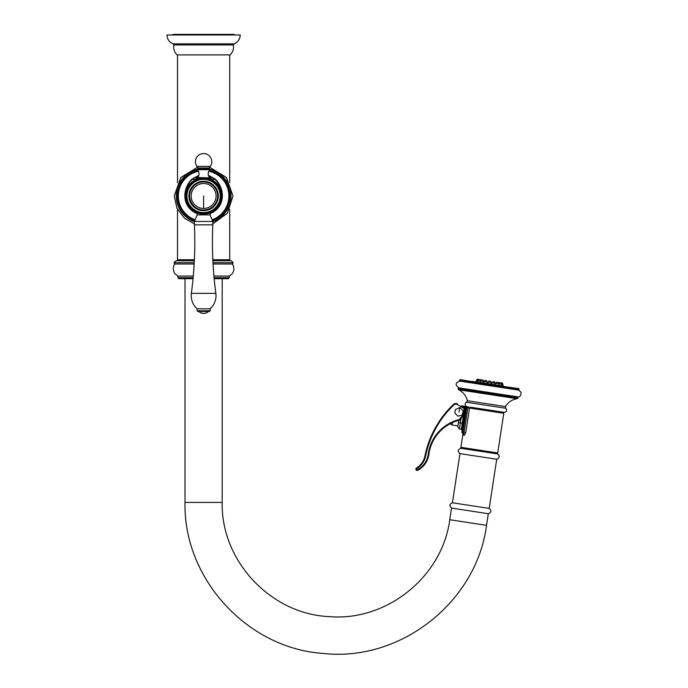 <?xml version="1.0" encoding="UTF-8"?>
<svg xmlns="http://www.w3.org/2000/svg" width="688" height="688" viewBox="0 0 688 688"><rect width="100%" height="100%" fill="white"/><g stroke="black" fill="none" stroke-linecap="round" stroke-linejoin="round"><path stroke-width="1.03" d="M500.185 387.292L500.606 385.805L500.185 387.292L467.823 382.339L468.072 380.825L466.739 381.556L466.954 380.653L465.638 381.384L465.914 380.49L464.624 381.229L464.95 380.344L463.686 381.083L464.065 380.206L463.05 380.989L463.265 380.086L462.078 380.842L462.551 379.974L461.571 380.765L461.923 379.879L460.969 380.67L461.39 379.802L460.341 380.576L460.951 379.733L459.954 380.516L460.607 379.681L459.661 380.473L460.358 379.638L459.386 380.43L460.143 379.613L459.369 380.421L459.601 381.083L459.343 380.584L459.971 381.109M499.23 387.146L499.703 386.596L499.032 385.564L498.8 387.052M509.352 388.694L508.845 388.617L509.103 387.103L509.868 388.152L509.352 388.694L510.092 388.806L510.315 387.284L511.081 388.333L510.565 388.883L511.261 388.987L511.459 387.464L512.225 388.514L511.709 389.055L512.362 389.159L512.534 387.628L513.282 388.677L512.775 389.219L513.377 389.313L513.523 387.774L514.271 388.823L513.764 389.374L514.323 389.451L514.435 387.92L515.174 388.961L514.676 389.511L515.372 389.159L515.269 388.049L515.948 389.7L516.017 388.161L516.722 389.202L516.232 389.752L516.869 389.391L516.671 388.256L517.359 389.296L516.886 389.847L517.488 389.477L517.238 388.35L517.901 389.382L517.436 389.933L518.004 389.563L517.711 388.419L518.133 390.036L518.098 388.479L518.709 389.503L518.262 390.062L518.778 389.52L518.382 388.522L518.958 389.546L518.537 390.096L518.984 389.709L518.571 388.548L518.761 390.13L518.657 388.565L519.156 389.735L518.434 390.062L521.014 392.126C521.263 397.544 517.918 396.873 517.324 396.821L458.93 387.946M516.886 389.847L516.447 389.752M516.232 389.752L515.785 389.649M515.501 389.632L515.045 389.537M514.676 389.511L514.211 389.408M513.764 389.374L513.3 389.27M512.775 389.219L512.302 389.116M511.709 389.055L511.227 388.952M510.565 388.883L510.083 388.78M508.845 388.617L500.374 387.292M485.513 409.506L504.089 412.353C506.746 411.863 507.314 410.495 505.8 408.259L466.533 402.256L467.367 400.726L505.456 406.556C508.157 402.188 512.027 399.565 517.084 398.696L517.909 397.879L517.109 398.687L517.875 397.87L517.393 396.864L517.969 397.483L517.238 396.804L458.956 387.886L488.145 392.349M467.849 382.313L466.679 382.167L466.739 381.556M466.731 382.15L465.613 382.003L465.638 381.384M465.681 381.986L464.615 381.849L464.624 381.229M464.718 381.84L463.703 381.711L463.686 381.083M463.832 381.702L462.878 381.582L462.843 380.954M463.033 381.582L462.138 381.47L462.078 380.842M462.319 381.47L461.493 381.367L461.407 380.739M461.7 381.376L460.822 380.645M461.166 381.298L460.341 380.576M460.719 381.229L459.954 380.516M460.375 381.178L459.661 380.473M460.126 381.135L459.464 380.438M487.826 392.341L488.385 392.951L487.887 394.035L487.104 392.753L487.826 392.341L487.551 394.164M486.149 392.083L486.597 393.089L485.866 393.906L485.384 392.495L486.149 392.083L485.866 393.906M484.472 391.825L484.885 392.822L484.189 393.648L483.612 392.633L484.472 391.825L484.189 393.648M482.804 391.575L483.234 392.169L482.529 393.398L481.918 392.366L482.804 391.575L482.529 393.398M481.153 391.317L481.488 392.306L480.878 393.14L480.301 391.713L481.153 391.317L480.878 393.14M479.252 392.9L479.536 391.068L479.871 391.653L479.252 392.9L478.599 391.859L479.106 391.042M477.936 390.827L477.653 392.65L477.033 391.214L477.936 390.827L477.653 392.65M476.371 390.586L476.096 392.409L475.391 391.369L476.371 390.586L476.096 392.409M474.849 390.354L474.574 392.177L473.851 391.137L474.849 390.354L474.574 392.177M473.37 390.13L473.095 391.954L472.364 390.904L473.37 390.13L473.095 391.954M471.942 389.907L471.667 391.739L470.979 390.285L471.942 389.907L471.667 391.739M470.566 389.7L470.282 391.524L469.594 390.079L470.566 389.7L470.282 391.524M469.25 389.494L468.967 391.326L468.27 389.872L469.25 389.494L468.967 391.326M468.932 389.485L467.995 389.339L467.711 391.128L467.014 389.683L467.995 389.305L467.711 391.128M466.808 389.124L466.524 390.947L465.819 389.503L467.677 389.296M465.69 388.952L465.406 390.775L464.71 389.331L465.681 388.987M464.641 388.789L464.366 390.621L463.609 389.571L464.641 388.823M463.678 388.643L463.402 390.466L462.714 389.021L463.669 388.677M462.792 388.514L462.517 390.337L461.786 389.288L462.792 388.548M461.992 388.385L461.717 390.208L461.055 388.772L461.983 388.419M461.278 388.281L461.003 390.105L460.298 389.064L461.278 388.316M460.659 388.178L460.375 390.01L459.756 388.574L460.65 388.221M460.117 388.101L459.842 389.924L459.188 388.892L460.117 388.135M459.679 388.032L459.068 388.875L459.403 389.855L458.776 388.832L459.679 388.066M459.12 387.98L459.059 389.804L458.457 388.78L459.335 387.98L458.449 388.367L458.801 389.769L458.234 388.746L458.887 387.946M458.234 388.746L458.819 387.937M481.161 391.36L480.731 391.291M482.821 391.61L482.391 391.541M484.498 391.868L484.068 391.799M486.192 392.126L485.754 392.057M487.887 392.384L487.448 392.315M517.299 396.847L517.849 397.87L517.023 398.679L517.806 397.458L517.299 396.847M517.109 396.821L517.754 397.449L516.834 398.644L517.514 397.819L517.109 396.821M516.826 396.778L517.436 397.802L516.542 398.601L517.187 397.767L516.826 396.778M516.447 396.718L517.084 397.75L516.163 398.541L516.757 397.698L516.447 396.718M515.966 396.649L516.697 397.286L515.69 398.472L515.966 396.649M515.407 396.563L516.086 397.595L515.123 398.386L515.407 396.563M514.744 396.46L515.51 397.105L514.469 398.283L514.744 396.46M513.996 396.348L514.787 396.993L513.721 398.171L513.996 396.348M513.171 396.219L513.97 396.864L512.887 398.042L513.171 396.219M512.25 396.082L513.067 396.727L511.975 397.905L512.25 396.082M511.261 395.927L512.018 396.976L510.978 397.75L511.261 395.927M510.186 395.763L511.012 396.417L509.911 397.587L510.186 395.763M509.043 395.583L509.808 396.641L508.767 397.415L509.043 395.583M507.83 395.402L508.656 396.056L507.555 397.225L507.83 395.402L507.555 397.225M506.557 395.204L507.314 396.254L506.273 397.028L506.557 395.204L506.273 397.028M505.216 394.998L505.964 396.047L504.932 396.83L505.155 395.024L504.932 396.83M503.814 394.783L504.622 395.437L503.539 396.615L503.745 394.809L503.539 396.615M502.369 394.568L503.16 395.213L502.094 396.391L502.274 394.585L502.094 396.391M500.873 394.336L501.647 394.981L500.597 396.159L500.769 394.353L500.597 396.159M499.333 394.104L500.03 395.144L499.058 395.927L499.213 394.121L499.058 395.927M497.759 393.863L498.499 394.499L497.484 395.686L497.622 393.871L497.484 395.686M496.151 393.613L496.865 394.25L495.876 395.437L495.996 393.622L495.876 395.437M494.517 393.364L495.145 394.396L494.242 395.187L494.345 393.373L494.242 395.187M492.866 393.115L493.52 393.742L492.591 394.938L492.264 393.545L492.866 393.115L492.591 394.938M491.198 392.857L491.757 393.88L490.914 394.68L490.492 393.682L490.991 392.857L490.914 394.68M489.512 392.599L490.105 393.218L489.237 394.422L488.833 393.02L489.512 392.599L489.237 394.422M458.191 388.737L458.655 389.743L458.096 388.729L458.595 389.735L458.096 388.729L458.647 387.912M468.519 406.909L464.882 406.35L467.995 406.823L467.849 407.795L469.517 408.053A0.98 0.843 -81.3 0 1 470.497 407.21L502.962 412.181L470.497 407.21M454.003 404.819A97.214 97.214 0 0 0 425.614 456.032A19.247 19.247 0 0 1 416.833 468.597A0.654 0.654 0 0 0 416.61 469.474A0.654 0.654 0 0 0 417.478 469.723A20.554 20.554 0 0 0 428.22 454.295A41.512 41.512 0 0 1 459.326 419.508L462.431 415.604A7.499 7.499 0 0 0 463.97 411.63L464.047 408.414L457.09 404.449A2.606 2.606 0 0 0 454.003 404.819L453.555 404.346A3.259 3.259 0 0 1 457.408 403.882A3.259 3.259 0 0 0 453.555 404.346A97.868 97.868 0 0 0 424.969 455.903A18.593 18.593 0 0 1 416.489 468.038A1.307 1.307 0 0 0 416.042 469.801A1.307 1.307 0 0 0 417.788 470.3A21.208 21.208 0 0 0 428.865 454.381A40.859 40.859 0 0 1 459.489 420.144A0.98 0.98 0 0 0 460.023 419.792L462.947 416.008A8.153 8.153 0 0 0 464.624 411.682L464.864 408.784A0.98 0.98 0 0 0 464.374 407.855L461.261 406.075A0.98 0.98 0 0 1 461.975 405.903L464.882 406.35L464.727 407.313L465.699 407.468A0.98 0.98 0 0 1 466.817 406.642A0.98 0.98 0 0 0 465.699 407.468A0.98 0.98 0 0 1 466.817 406.642L466.662 407.614L465.699 407.468L463.273 423.335L462.302 423.18L463.531 415.139M462.826 434.618A1.961 1.961 -46.8 0 0 462.233 432.898L462.68 433.139A1.961 1.823 103.3 0 1 464.03 435.315L462.826 434.618L464.245 435.306L462.826 434.618L460.883 447.32A0.98 0.98 0 0 0 461.708 448.438M462.68 433.139L462.233 432.898L462.68 433.139A0.98 0.98 0 0 1 461.94 432.038L462.904 432.184L462.757 433.13L462.233 432.898L462.757 433.13A1.961 1.772 73.9 0 1 464.245 435.306L465.759 432.623L469.517 408.053L503.779 413.29L497.716 452.953L460.883 447.32M461.94 432.038L465.699 407.468M458.784 420.325L457.795 426.784L458.432 422.587L462.302 423.18L461.364 429.312L462.181 430.421L463.273 423.335M462.757 433.13L464.09 432.365L467.849 407.795L466.662 407.614L462.904 432.184L465.759 432.623M459.747 407.554L455.379 409.635L454.854 413.084L457.933 416.171L462.147 415.053L463.282 410.848L460.212 407.752L459.747 407.554L459.068 411.966M464.047 408.414L464.374 407.855L461.682 406.316M459.507 419.388L460.023 419.792L462.947 416.008L462.431 415.604M496.598 453.779A0.98 0.98 0 0 0 497.716 452.953M459.954 453.624L496.719 459.249C499.72 457.89 499.995 456.11 497.536 453.917L460.771 448.292C457.769 449.651 457.494 451.431 459.954 453.624L452.429 502.782C449.462 504.072 449.169 505.835 451.543 508.079L488.377 513.738C491.378 512.379 491.653 510.608 489.194 508.406L452.429 502.782M185.012 278.683L185.012 502.403C183.3 578.608 247.31 648.492 323.36 653.454C400.39 662.045 476.595 602.215 486.528 525.34L449.763 519.715L451.543 508.079M486.528 525.34L488.308 513.73M449.763 519.715C442.35 576.725 386.673 621.548 329.397 616.62C270.909 614.281 220.831 560.918 222.198 502.403L185.012 502.403M222.198 278.683L222.198 502.403M193.285 276.069L177.917 276.069L177.917 277.703L178.897 278.683L193.053 278.683M214.174 278.683L228.313 278.683L229.293 277.703L214.08 277.703M213.065 264.003L232.449 264.003C235.107 268.991 234.058 273.016 229.293 276.069L213.934 276.069M177.917 276.069L175.277 274.065C175.388 275.148 171.192 268.217 174.769 264.003L194.162 264.003M174.769 264.003L174.004 262.696L194.231 262.696M232.449 264.003L233.206 262.696L212.988 262.696M233.206 262.696L231.254 260.735L212.893 260.735M174.004 262.696L175.965 260.735L194.334 260.735M233.395 44.944C233.929 48.779 232.862 52.09 230.196 54.885L177.022 54.885C174.356 52.09 173.281 48.779 173.815 44.944L233.395 44.944L234.023 43.869L173.187 43.869L173.815 44.944M234.023 43.869C237.945 42.2 240.017 39.242 240.224 34.985L166.986 34.985C167.201 39.242 169.265 42.2 173.187 43.869M234.892 34.985A1.677 1.677 0 0 0 233.619 34.4L173.591 34.4A1.677 1.677 0 0 0 172.318 34.985M197.181 213.607A18.765 18.765 0 0 1 184.848 195.659C184.857 189.639 187.188 184.135 191.84 179.147L198.823 175.328M208.395 175.328L215.37 179.147C220.014 184.117 222.353 189.621 222.362 195.659A18.765 18.765 0 0 1 210.038 213.607M215.37 179.147L215.026 179.31C219.506 184.264 221.751 189.716 221.76 195.667L221.717 195.667M213.16 180.591L208.928 176.704M209.986 178.381L211.362 179.611A10.604 10.604 0 0 0 211.293 179.542M195.917 179.551A10.604 10.604 0 0 0 195.848 179.62L197.232 178.373M184.848 195.659L185.45 195.667C185.45 189.733 187.704 184.281 192.193 179.31L198.686 175.81M198.29 176.704L194.05 180.6M208.541 175.81L215.026 179.31L211.766 179.809M191.84 179.147L195.452 179.817M221.717 195.977A18.103 18.103 37.6 0 1 197.774 213.117A18.103 18.103 37.6 0 1 185.502 195.977A18.103 18.103 -142.4 0 1 209.444 178.837A18.103 18.103 -142.4 0 1 221.717 195.977M186.517 195.977A17.097 17.097 -142.4 0 0 217.15 206.409A17.097 17.097 -142.4 0 0 209.118 179.792A17.097 17.097 -142.4 0 0 186.517 195.977M186.981 195.977A16.632 16.632 -142.4 0 0 203.614 212.609A16.632 16.632 -142.4 0 0 220.237 195.977A16.632 16.632 -142.4 0 0 203.614 179.344A16.632 16.632 -142.4 0 0 186.981 195.977M218.294 195.977A14.68 14.68 37.6 0 1 203.614 210.657A14.68 14.68 37.6 0 1 188.933 195.977A14.68 14.68 -142.4 0 1 203.614 181.297A14.68 14.68 -142.4 0 1 218.294 195.977M192.494 187.42L192.494 187.42A14.027 14.027 37.6 0 1 216.195 189.785A14.027 14.027 37.6 0 1 214.725 204.542L214.725 204.542A14.027 14.027 37.6 0 1 191.023 202.169A14.027 14.027 37.6 0 1 203.614 181.95A14.027 14.027 37.6 0 1 214.725 204.542A14.027 14.027 37.6 0 1 191.023 202.169A14.027 14.027 37.6 0 1 203.614 181.95A14.027 14.027 37.6 0 1 214.725 204.542C211.861 208.077 208.163 209.9 203.614 210.003C192.7 210.674 185.141 196.218 192.494 187.42M209.935 179.009L210.003 178.553L210.003 179.009M197.284 179.009L197.215 178.553L198.694 178.553M208.524 178.553L210.003 178.553L209.745 177.874L197.748 177.547A6.072 6.072 -142.4 0 1 197.473 177.874A1.015 1.015 -142.4 0 0 197.215 178.553L197.215 179.009M197.361 169.678L197.327 168.999A0.525 0.525 37.6 0 0 197.361 169.678L197.791 170.194C199.425 172.654 199.408 175.105 197.748 177.547A6.072 6.072 -142.4 0 0 197.361 169.678L209.857 169.678L209.47 170.134C207.716 172.783 207.802 175.363 209.745 177.874A6.072 6.072 37.6 0 1 209.47 170.134L209.47 170.134A6.072 6.072 37.6 0 1 209.857 169.678A0.525 0.525 -142.4 0 0 209.479 168.801L209.178 167.992L210.296 166.393A8.153 8.153 0 0 0 208.43 155.144A8.153 8.153 0 0 0 196.923 166.393L210.296 166.393A8.153 8.153 37.6 0 0 203.605 153.57M197.688 168.801L197.327 168.999A0.525 0.525 37.6 0 1 197.74 168.801L209.479 168.801M196.923 166.393L198.041 167.992L197.74 168.801A0.525 0.525 -142.4 0 0 198.041 167.992L209.178 167.992L210.296 166.393M212.79 224.847C211.809 247.775 212.824 270.608 215.843 293.355A391.472 391.472 -142.4 0 1 212.79 224.847L212.79 221.424L210.038 214.897L210.038 212.945L210.038 214.897L197.181 214.897L197.181 212.945L197.181 214.897L194.429 221.424L194.429 224.847A391.472 391.472 37.6 0 1 191.376 293.355C194.394 270.608 195.418 247.775 194.429 224.847L194.429 221.424L212.79 221.424L212.79 224.847L194.429 224.847M210.141 308.852L197.086 308.852L197.086 310.813L197.086 308.852C192.631 304.629 190.731 299.461 191.376 293.355L215.843 293.355A17.707 17.707 37.6 0 1 212.317 306.495L212.317 306.495A17.707 17.707 37.6 0 1 210.141 308.852L210.141 310.813L197.086 310.813L197.74 311.458L209.487 311.458L210.141 310.813L210.141 308.852L212.317 306.495M509.103 387.103L508.871 388.591M507.538 388.419L507.821 386.905L508.578 387.955L508.071 388.496M507.821 386.905L507.598 388.402M506.17 388.204L506.48 386.699L507.237 387.748L506.729 388.29M506.48 386.699L506.256 388.195M504.751 387.989L505.087 386.484L505.826 387.533L505.327 388.075M505.087 386.484L504.863 387.98M503.272 387.765L503.642 386.269L504.364 387.31L503.874 387.86M503.642 386.269L503.41 387.757M501.75 387.533L502.145 386.037L502.859 387.077L502.369 387.628M502.145 386.037L501.913 387.533M500.606 385.805L501.303 386.845L500.821 387.387M490.226 385.77L490.785 384.3L491.309 385.314L490.914 385.873M491.929 386.028L492.462 384.558L493.029 385.572L492.608 386.131M493.623 386.286L494.139 384.816L494.732 385.839L494.294 386.389M495.3 386.544L495.79 385.065L496.409 386.097L495.962 386.647M496.96 386.794L497.424 385.314L498.069 386.346L497.613 386.897M498.585 387.052L499.032 385.564M472.243 381.401L474.858 381.806M488.523 385.504L488.317 384.85L489.099 384.042L489.202 385.615M489.099 384.042L488.876 385.538M486.82 385.246L486.597 384.592L487.414 383.784L487.5 385.349M487.414 383.784L487.19 385.28M485.126 384.988L484.885 384.325L485.737 383.526L485.805 385.091M485.737 383.526L485.513 385.022M483.44 384.73L483.191 384.067L484.077 383.268L484.111 384.833M484.077 383.268L483.845 384.764M481.781 384.472L481.514 383.809L482.426 383.018L482.443 384.575M482.426 383.018L482.202 384.515M480.147 384.222L479.863 383.56L480.8 382.769L480.792 384.325M480.8 382.769L480.577 384.265M478.538 383.981L478.246 383.311L479.209 382.528L479.175 384.076M479.209 382.528L478.977 384.024M476.965 383.741L476.664 383.07L477.644 382.287L477.584 383.835M477.644 382.287L477.412 383.784M475.425 383.5L475.124 382.838L476.122 382.055L476.036 383.594M476.122 382.055L475.89 383.551M473.946 383.276L473.628 382.605L474.643 381.831L474.531 383.362M474.643 381.831L474.41 383.319M472.51 383.053L472.192 382.39L473.215 381.608L473.077 383.147M473.215 381.608L472.983 383.104M471.125 382.846L470.807 382.175L471.839 381.401L471.676 382.932M471.839 381.401L471.607 382.889M469.801 382.64L469.483 381.969L470.515 381.195L470.325 382.726M470.515 381.195L470.291 382.691M468.545 382.451L468.218 381.78L469.259 381.006L469.044 382.528M469.259 381.006L469.035 382.502M467.358 382.27L467.032 381.599M466.24 382.098L465.914 381.427M465.2 381.935L464.882 381.264M464.245 381.788L463.927 381.118M463.368 381.659L463.05 380.989M462.568 381.539L462.267 380.868M461.872 381.427L461.571 380.765M461.252 381.333L460.969 380.67M460.736 381.255L460.453 380.593M460.306 381.186L460.04 380.524M459.98 381.135L459.722 380.481M459.739 381.1L459.507 380.447M459.808 381.109L459.696 380.636M504.347 386.768L503.521 386.08L475.339 381.763L480.155 382.502L480.387 380.98L476.354 380.361M502.773 385.959L503.005 384.437L502.309 383.035L503.005 384.437L502.773 385.959L495.145 384.798L495.377 383.268L492.075 382.769L491.843 384.291L491.086 384.171L491.318 382.648L488.016 382.141L489.099 381.014L488.016 382.141L487.783 383.672L487.027 383.551L487.259 382.029L485.04 381.685L483.956 381.522L483.724 383.044L491.086 384.171L491.318 382.648L490.621 381.247L489.099 381.014M476.113 381.883L476.328 380.352L477.42 379.226L476.328 380.352M480.74 382.588L483.449 383.01L483.69 381.479L480.387 380.98L481.591 379.862M491.086 384.171L495.412 384.833L495.644 383.311L502.98 384.437M477.498 382.098L477.739 380.567L478.917 379.449L477.42 379.226M480.241 379.656L478.917 379.449M482.864 380.06L481.471 379.845M487.259 382.029L486.562 380.619L485.04 380.387L483.956 381.522M494.681 381.866L495.377 383.268L494.681 381.866L493.158 381.634L492.075 382.769L491.843 384.291M498.129 382.39L496.727 382.175L495.644 383.311M500.804 382.803L499.479 382.597M502.3 383.035L500.898 382.82L501.595 384.222L501.363 385.744M490.785 384.3L490.561 385.796M492.462 384.558L492.238 386.045M494.139 384.816L493.907 386.303M495.79 385.065L495.566 386.561M497.424 385.314L497.192 386.811M489.297 392.599L488.041 392.409M487.603 392.341L486.347 392.151M485.909 392.083L484.653 391.893M484.214 391.825L482.976 391.635M482.546 391.567L481.316 391.377M480.886 391.317L479.674 391.128M479.252 391.068L478.057 390.879M477.644 390.818L476.483 390.638M476.079 390.578L474.944 390.406M474.548 390.345L473.447 390.173M473.069 390.113L472.002 389.95M471.633 389.898L470.601 389.743M470.248 389.683L469.268 389.537M466.49 389.107L465.656 388.987M465.372 388.944L464.589 388.823M464.331 388.78L463.609 388.668M463.368 388.634L462.706 388.531M462.491 388.496L461.889 388.41M461.691 388.376L461.158 388.299M460.986 388.264L460.521 388.195M515.518 396.615L515.028 396.537M514.848 396.512L514.289 396.426M514.082 396.391L513.463 396.297M513.239 396.262L512.551 396.159M512.302 396.125L511.562 396.004M511.296 395.97L510.496 395.841M510.204 395.798L509.352 395.669M509.043 395.626L508.14 395.488M507.813 395.437L506.858 395.29M506.514 395.239L505.517 395.084M505.155 395.024L504.115 394.869M503.745 394.809L502.661 394.645M502.274 394.585L501.165 394.413M500.769 394.353L499.617 394.181M499.213 394.121L498.035 393.94M497.622 393.871L496.418 393.691M495.996 393.622L494.775 393.441M494.345 393.373L493.115 393.183M492.677 393.115L491.43 392.925M490.991 392.857L489.744 392.667M478.659 391.463L478.229 391.403M480.301 391.713L479.871 391.653M481.978 391.971L481.548 391.902M483.681 392.229L483.234 392.169M485.384 392.495L484.945 392.427M487.104 392.753L486.657 392.685M488.833 393.02L488.385 392.951M488.772 393.416L488.325 393.347M517.084 398.696L458.629 389.752C463.196 392.1 466.103 395.755 467.367 400.726M495.575 394.456L495.145 394.396M493.898 394.207L493.459 394.138M492.204 393.94L491.757 393.88M490.492 393.682L490.045 393.613M490.553 393.287L490.105 393.218M492.264 393.545L491.817 393.476M493.958 393.803L493.52 393.742M495.635 394.061L495.205 393.992M487.044 393.158L486.597 393.089M485.324 392.891L484.885 392.822M483.612 392.633L483.174 392.564M481.918 392.366L481.488 392.306M480.241 392.117L479.811 392.048M478.599 391.859L478.169 391.799M464.615 408.053L464.727 407.313L462.964 407.047M461.261 406.075A0.98 0.98 0 0 1 461.975 405.903M462.809 406.961L462.947 406.058M461.364 429.312L459.429 429.011L461.046 418.467M452.429 422.604L452.059 424.995L449.969 423.825L449.195 424.255L451.784 422.905M428.22 454.295L428.865 454.381A40.859 40.859 0 0 1 459.489 420.144L459.326 419.508M425.614 456.032L424.969 455.903A97.868 97.868 0 0 1 453.555 404.346A3.259 3.259 0 0 1 457.408 403.882L457.09 404.449M416.833 468.597L416.489 468.038M417.478 469.723L417.788 470.3M463.97 411.63L464.624 411.682M464.211 408.732L464.864 408.784M177.917 277.703L193.139 277.703M212.841 259.754L229.706 259.754L228.726 260.735M177.513 209.427L177.513 259.754L194.377 259.754M197.215 169.368A27.365 27.365 0 0 0 194.429 221.76M212.79 221.76A27.365 27.365 0 0 0 206.787 168.801M194.73 220.693A26.264 26.264 0 0 1 197.903 170.349M209.315 170.349A26.264 26.264 0 0 1 212.489 220.693M195.117 219.79A25.275 25.275 0 0 1 198.428 171.243M208.791 171.243A25.275 25.275 0 0 1 212.102 219.79M222.362 195.659L221.76 195.667A18.155 18.155 0 0 1 210.038 212.962M185.511 195.667L185.45 195.667A18.155 18.155 0 0 0 197.181 212.962M203.614 183.498A12.479 12.479 37.6 0 1 216.084 195.977A12.479 12.479 37.6 0 1 203.614 208.455A12.479 12.479 37.6 0 1 191.135 195.977A12.479 12.479 37.6 0 1 203.614 183.498M203.614 195.977L203.614 208.455M208.507 311.458A7.095 7.095 0 0 1 198.72 311.458A7.095 7.095 -142.4 0 0 203.614 313.418M490.037 385.117L489.589 385.048M491.757 385.383L491.309 385.314M493.468 385.641L493.029 385.572M495.171 385.899L494.732 385.839M496.848 386.157L496.409 386.097M498.499 386.415L498.069 386.346M518.786 390.139L519.173 389.58L518.356 388.462M487.844 384.945L488.291 385.013M486.132 384.678L486.571 384.747M484.421 384.42L484.859 384.489M482.727 384.162L483.165 384.231M481.058 383.904L481.488 383.973M481.514 383.809L481.084 383.749M483.191 384.067L482.752 384.007M484.885 384.325L484.447 384.265M486.597 384.592L486.149 384.523M488.317 384.85L487.869 384.79M489.572 385.211L490.011 385.28M491.292 385.469L491.731 385.538M493.004 385.736L493.442 385.805M494.706 385.994L495.145 386.063M496.392 386.252L496.822 386.321M459.911 381.1C455.267 382.752 454.949 385.013 458.956 387.886M466.533 402.256C467.444 401.603 463.506 403.048 466.094 406.359L466.946 406.668M503.779 413.29L502.962 412.181M459.429 429.011L457.795 426.784M457.924 425.898L452.059 424.995M449.505 423.524L449.195 424.255L449.505 423.524M496.719 459.249L489.194 508.406M229.293 276.069L229.293 277.703M229.706 54.885L229.706 182.526M229.706 209.427L229.706 259.754M177.513 54.885L177.513 182.526M209.694 167.261L226.421 177.495L232.965 195.977L227.393 213.185L212.79 223.867M194.429 223.867L184.539 218.302L176.945 208.275L174.245 195.977L180.798 177.495L197.525 167.253M197.473 177.874L197.215 178.553M197.181 214.897L194.429 221.424M209.487 311.458L210.141 310.813M177.513 259.754L178.484 260.735M505.8 408.259L505.456 406.556M474.35 382.175L475.339 381.763M480.344 379.673L480.783 380.559L480.344 379.673M482.993 380.077L483.69 381.479M490.621 381.247L491.318 382.648M498.714 385.34L498.946 383.818L498.25 382.408M499.376 382.588L498.688 383.302L499.376 382.588M493.158 381.634L492.075 382.769"/></g></svg>
